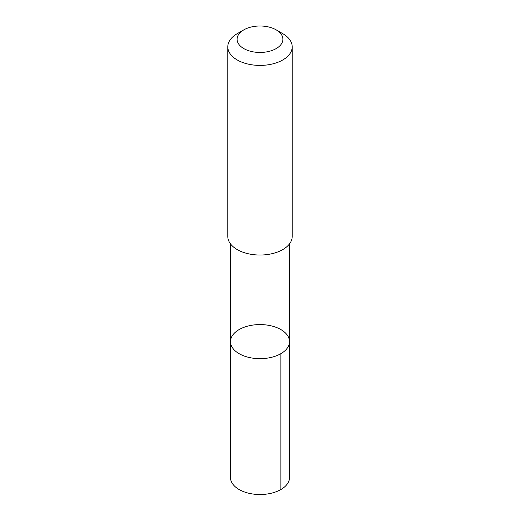 <?xml version="1.0" encoding="UTF-8"?>
<svg xmlns="http://www.w3.org/2000/svg" width="520" height="520" viewBox="0 0 520 520"><rect width="100%" height="100%" fill="white"/><g stroke="black" fill="none" stroke-linecap="round" stroke-linejoin="round"><path stroke-width="0.78" d="M237.764 352.833A29.516 17.043 180 0 1 230.483 341.621A29.516 17.043 180 0 1 260 324.578A29.516 17.043 180 0 1 289.517 341.621A29.516 17.043 180 0 1 270.368 357.578A29.516 17.043 180 0 1 237.764 352.833A29.516 17.043 180 0 1 230.483 341.621L230.477 477.471A29.523 17.043 0 0 0 237.764 488.683A29.523 17.043 0 0 0 270.368 493.435A29.523 17.043 0 0 0 289.523 477.471L289.517 341.621A29.516 17.043 180 0 1 270.368 357.578A29.516 17.043 180 0 1 237.764 352.833M243.802 29.874L237.231 33.67A32.207 18.596 0 0 0 227.792 46.82L227.792 236.444A32.207 18.596 0 0 0 260 255.034A32.207 18.596 0 0 0 292.208 236.444L292.208 46.82A32.207 18.596 0 0 0 284.264 34.587A32.207 18.596 0 0 0 282.769 33.67L276.198 29.874A22.906 13.228 0 0 0 243.802 29.874A22.906 13.228 0 0 0 243.438 48.367A22.906 13.228 0 0 0 275.45 48.991A22.906 13.228 0 0 0 277.257 30.53A22.906 13.228 0 0 0 276.198 29.874M227.792 46.82A32.207 18.596 0 0 0 260 65.409A32.207 18.596 0 0 0 292.208 46.82M280.872 353.672L280.872 489.528M230.483 243.88L230.483 341.621M289.517 243.88L289.517 341.621"/></g></svg>
